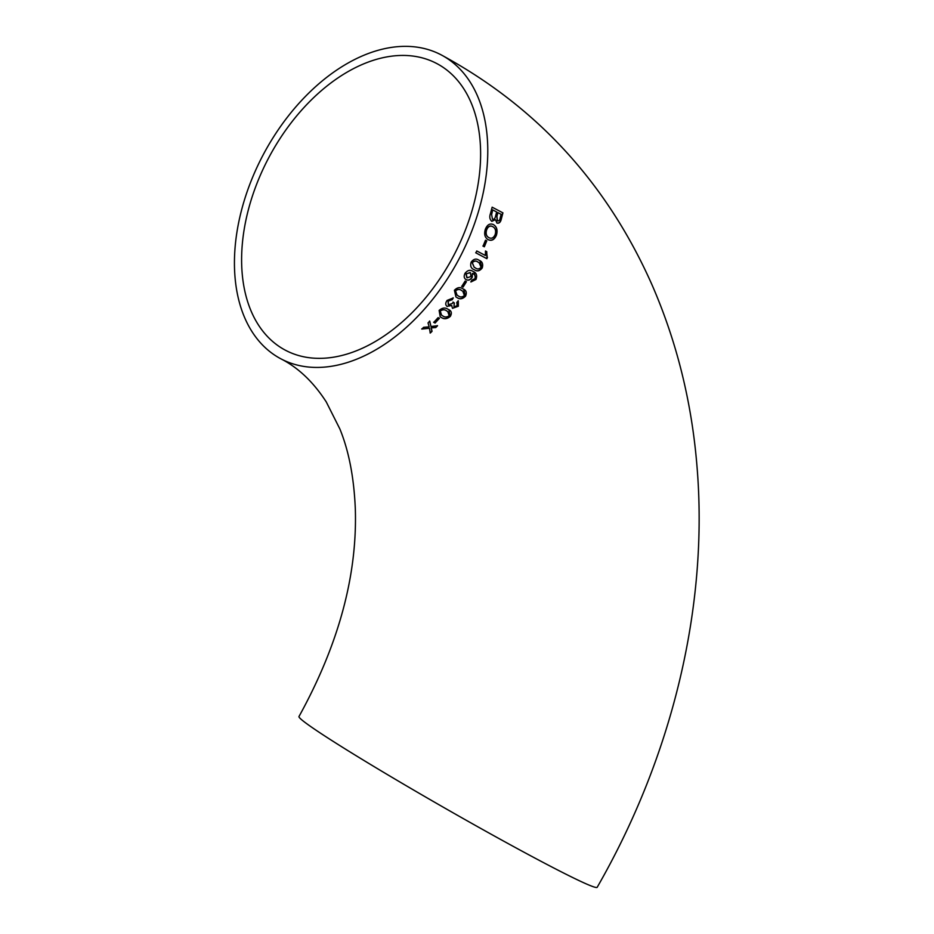 <?xml version="1.0" encoding="UTF-8"?>
<svg xmlns="http://www.w3.org/2000/svg" width="934" height="934" viewBox="0 0 934 934"><rect width="100%" height="100%" fill="white"/><g stroke="black" fill="none" stroke-linecap="round" stroke-linejoin="round"><path stroke-width="1.4" d="M473.164 273.86L472.312 273.405L471.892 277.456C470.129 279.885 468.168 280.597 466.019 279.593L465.879 279.5M465.517 272.646L464.992 273.428C463.638 276.312 464.035 278.402 466.194 279.698C468.331 280.714 470.281 280.002 472.067 277.573L472.487 273.522M473.083 273.802L472.511 273.475C474.799 274.292 475.593 276.044 474.916 278.741L471.892 280.095L470.946 281.975L475.978 279.464C477.426 275.39 476.422 272.693 472.966 271.385C470.199 269.494 467.537 270.171 464.992 273.428M471.892 277.456L472.429 276.826M454.788 266.68A171.821 110.912 117.8 0 1 280.9 358.831A171.821 110.912 117.8 0 1 263.026 155.114A171.821 110.912 117.8 0 1 441.327 54.954A171.821 110.912 117.8 0 1 454.788 266.68M473.947 271.969L472.966 271.385M441.327 54.954C536.863 106.768 607.112 183.449 652.072 284.975C676.741 341.681 691.697 401.97 696.951 465.844C708.836 606.318 672.095 756.925 597.176 887.3A171.821 6.982 -150.2 0 1 541.755 861.697A171.821 6.982 -150.2 0 1 382.204 771.484A171.821 6.982 -150.2 0 1 298.985 716.518C338.54 644.799 357.325 575.706 355.329 509.24C354.044 477.776 348.896 451.017 339.859 428.951L326.293 401.982C313.392 382.006 298.25 367.634 280.9 358.831M473.842 271.899L476.142 279.173M439.412 318.319L438.116 317.63L433.796 322.347L435.092 323.036L439.412 318.319M450.34 316.369C452.196 312.96 451.437 310.602 448.063 309.306C445.296 307.321 442.307 307.695 439.12 310.427L440.241 316.824L441.257 317.42C444.07 319.428 447.094 319.078 450.34 316.369L450.165 316.252C446.989 318.961 443.954 319.311 441.07 317.303L440.147 316.766M449.067 309.89L448.063 309.306M452.535 308.372L451.624 305.383L447.024 306.387L451.799 305.5M458.361 306.235L452.488 308.337L458.361 306.235L458.302 300.841L456.808 302.406L457.17 305.675L453.982 306.796L454.356 303.013L453.212 302.149L452.5 303.363L448.46 304.811L448.215 301.075L452.208 299.732L453.259 297.934L447.117 300.409C445.273 303.025 445.296 305.056 447.211 306.504L446.954 306.34M453.982 306.796L454.181 302.896L453.025 302.032M465.552 296.16C467.07 292.505 466.183 290.065 462.879 288.851C460.135 286.843 457.31 287.322 454.403 290.276L455.955 296.942L456.959 297.537C459.762 299.557 462.622 299.102 465.552 296.16L465.377 296.055C462.482 298.985 459.61 299.44 456.784 297.421L455.862 296.884M463.883 289.435L462.879 288.851M466.428 281.718L465.144 281.041L461.793 286.388L463.077 287.065L466.428 281.718M471.18 262.104C469.989 265.992 471.016 268.513 474.25 269.681C477.064 271.724 479.726 271.14 482.236 267.93C483.345 264.007 482.294 261.462 479.06 260.294C476.282 258.274 473.655 258.87 471.18 262.104M480.064 260.878L479.06 260.294M486.906 258.695L486.754 251.666L485.482 250.989L485.388 255.496L476.76 250.954L475.873 252.88L486.906 258.695L475.698 252.764M486.754 240.867L485.493 240.19L483.065 246.121L484.337 246.798L486.754 240.867M493.315 224.534C489.86 223.133 487.198 224.72 485.341 229.285C483.894 234.154 484.828 237.61 488.143 239.664C491.704 241.252 494.471 239.746 496.444 235.146C497.845 230.149 496.795 226.612 493.315 224.534L493.841 224.849M495.405 219.653L497.016 223.098C499.188 223.53 500.612 222.199 501.301 219.093L502.924 212.859L492.148 207.185L490.467 213.559C489.276 216.922 489.731 219.513 491.844 221.346L495.405 219.653L491.611 221.195M496.923 223.039L496.83 222.981C499.013 223.413 500.437 222.082 501.126 218.988L502.749 212.742M429.745 321.133L428.041 322.907L429.15 326.865L423.662 327.297L421.841 329.048L429.453 328.254L430.27 333.053L432.045 331.337L431.286 327.881L435.804 327.542L437.544 325.733L430.971 326.491L429.745 321.133M449.488 263.295A162.096 104.631 117.8 0 1 285.442 350.238A162.096 104.631 117.8 0 1 268.583 158.044A162.096 104.631 117.8 0 1 436.785 63.547A162.096 104.631 117.8 0 1 441.607 66.349A162.096 104.631 117.8 0 1 449.488 263.295M429.57 321.027L430.971 326.491M437.369 325.616L435.629 327.425L431.099 327.776L431.87 331.22L430.095 332.948M429.453 328.254L421.666 328.943M501.138 214.341L500.239 217.704C499.9 220.074 498.966 221.136 497.448 220.903L496.946 216.291L497.915 212.66L501.138 214.341L497.74 212.543L496.771 216.186L497.273 220.786M491.553 214.131L492.475 219.257L491.553 214.131L492.697 209.881L496.666 211.995L495.604 215.952C495.16 218.416 494.109 219.525 492.475 219.257M491.728 214.248L492.697 209.881M492.872 209.998L496.666 211.995M493.14 224.417C496.608 226.46 497.659 229.998 496.269 235.029C494.319 239.618 491.553 241.124 487.968 239.559M492.977 226.799L492.44 226.472C489.86 225.316 487.863 226.425 486.439 229.822C485.388 233.488 486.147 236.057 488.727 237.551M488.902 237.656C486.334 236.209 485.575 233.64 486.614 229.939C488.027 226.542 490.035 225.433 492.615 226.588C495.359 228.024 496.211 230.663 495.183 234.504C493.666 237.925 491.576 238.976 488.902 237.656L488.494 237.411M486.579 240.75L484.162 246.681L482.89 246.016M487.443 257.539L486.731 258.578M486.567 251.55L487.256 257.422M479.971 260.82L482.061 267.825C479.574 271.023 476.912 271.607 474.075 269.576M479.13 262.769L477.951 262.08C476.001 260.493 474.063 260.668 472.137 262.594L474.11 267.171M481.103 267.322C479.165 269.261 477.204 269.436 475.243 267.825L474.157 267.194L472.312 262.699C474.25 260.773 476.188 260.609 478.126 262.197L479.212 262.828L481.103 267.322M475.803 279.348L470.771 281.858M470.374 272.646L465.984 273.872L466.848 277.643M470.281 272.588L471.028 276.476L467.14 277.83L466.159 273.977L470.082 272.471M466.253 281.613L462.902 286.948L461.618 286.271M463.778 289.365L465.377 296.055M462.727 291.175L461.548 290.486C459.621 288.921 457.567 289.015 455.36 290.766L457.03 295.156M461.723 290.602L462.809 291.233L464.408 295.541C462.178 297.304 460.1 297.397 458.174 295.809L457.088 295.191L455.535 290.883C457.742 289.131 459.797 289.038 461.723 290.602L461.548 290.486M453.083 297.818L452.033 299.627L448.04 300.958L448.285 304.706M458.127 300.725L458.185 306.13M448.974 309.831L450.165 316.252M447.678 311.489L446.557 310.835C444.619 309.282 442.471 309.317 440.077 310.929L441.502 315.143M446.732 310.94L447.771 311.547L449.196 315.739C446.767 317.362 444.584 317.385 442.646 315.809L441.56 315.19L440.264 311.034C442.658 309.434 444.817 309.399 446.732 310.94L446.557 310.835M439.237 318.202L434.917 322.919L433.621 322.23"/></g></svg>
